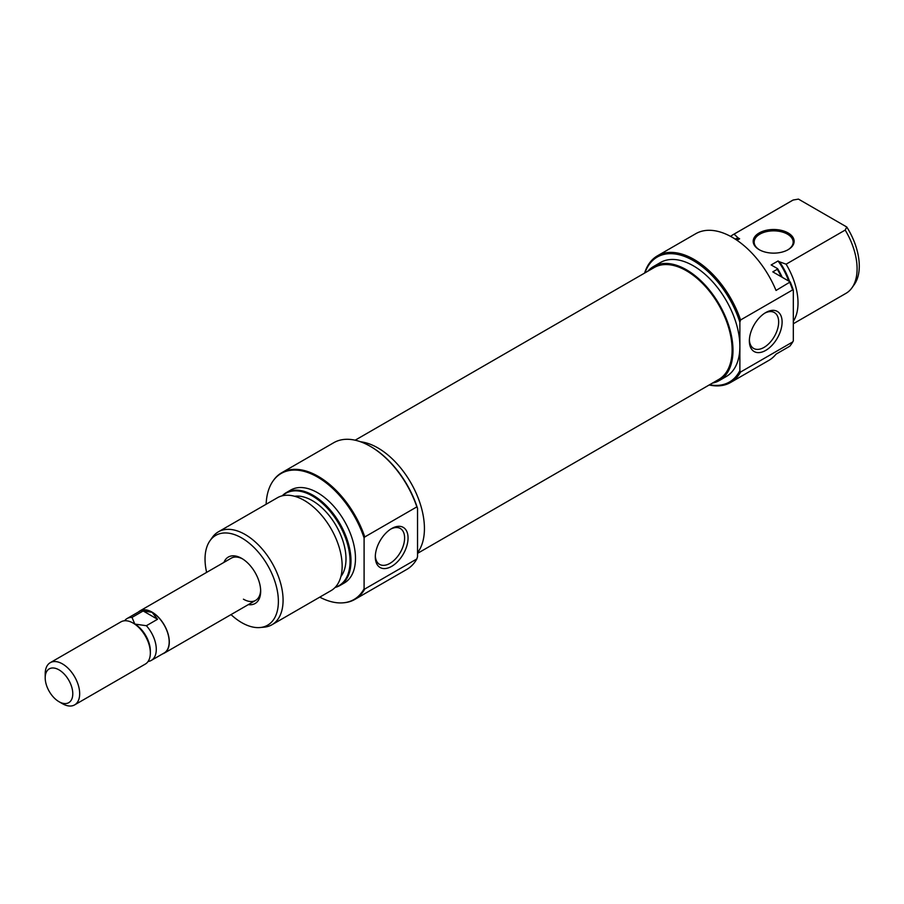 <?xml version="1.0" encoding="UTF-8"?>
<svg xmlns="http://www.w3.org/2000/svg" width="904" height="904" viewBox="0 0 904 904"><rect width="100%" height="100%" fill="white"/><g stroke="black" fill="none" stroke-linecap="round" stroke-linejoin="round"><path stroke-width="1.36" d="M355.148 440.203L654.146 267.573A64.602 37.301 60 0 1 712.013 294.58A64.602 37.301 60 0 1 728.454 368.47A64.602 37.301 60 0 1 718.736 379.465L417.535 553.372M223.932 562.401A26.815 15.481 60 0 1 241.707 558.389L241.707 558.389A26.815 15.481 60 0 1 260.668 591.227A26.815 15.481 60 0 1 248.317 604.618M242.588 558.921A24.374 14.08 -120 0 0 231.243 558.175L139.883 610.923A24.374 14.08 60 0 1 152.075 612.132A24.374 14.08 60 0 1 167.997 633.614A24.374 14.08 60 0 1 164.257 653.151A24.374 14.08 60 0 1 162.63 653.863M370.99 446.723L370.301 446.327L370.99 446.723A72.162 41.663 60 0 1 417.535 508.364L416.846 506.884A73.134 42.228 -120 0 0 370.301 446.327L370.301 446.327A73.134 42.228 -120 0 0 333.734 442.711L281.675 472.758A73.134 42.228 60 0 1 318.242 476.385A73.134 42.228 60 0 1 364.787 536.942L416.846 506.884M391.681 566.356A23.154 13.368 -60 0 1 375.307 556.898A23.154 13.368 -60 0 1 391.681 528.535L391.681 528.535A23.154 13.368 -60 0 1 408.054 537.993A23.154 13.368 -60 0 1 391.681 566.356M375.329 555.858A20.724 11.967 120 0 0 379.59 564.39A20.724 11.967 120 0 0 389.952 563.361A20.724 11.967 120 0 0 403.489 545.112A20.724 11.967 120 0 0 400.314 528.501A20.724 11.967 120 0 0 390.788 529.077M271.968 624.743L331.045 590.628A53.63 30.962 -120 0 0 339.271 547.654A53.63 30.962 -120 0 0 304.23 500.398A53.63 30.962 -120 0 0 277.415 497.742L218.339 531.846A53.63 30.962 60 0 1 245.153 534.501A53.63 30.962 60 0 1 280.195 581.769A53.63 30.962 60 0 1 271.968 624.743A53.63 30.962 60 0 1 264.171 627.161L260.092 627.534A51.856 29.945 -120 0 0 277.121 589.736A51.856 29.945 -120 0 0 241.707 537.948A51.856 29.945 -120 0 0 209.977 540.739A51.856 29.945 -120 0 0 206.632 572.39M335.294 587.238A53.279 30.759 -120 0 0 348.063 546.106A53.279 30.759 -120 0 0 312.388 495.98A53.279 30.759 -120 0 0 282.477 495.754M282.206 495.821A53.63 30.962 60 0 1 286.263 492.635A53.63 30.962 60 0 1 313.078 495.29A53.63 30.962 60 0 1 348.108 542.558A53.63 30.962 60 0 1 339.893 585.532A53.63 30.962 60 0 1 335.101 587.442M319.767 597.149A72.783 42.013 -120 0 0 343.351 602.81A72.783 42.013 -120 0 0 364.097 588.719L364.787 589.001A73.134 42.228 60 0 1 354.809 599.431A73.134 42.228 60 0 1 344.164 602.731A73.134 42.228 60 0 1 343.757 602.765M364.097 588.719L364.097 538.004A72.783 42.013 -120 0 0 317.553 477.075A72.783 42.013 -120 0 0 273.031 480.996A72.783 42.013 -120 0 0 266.138 504.251M273.268 480.668A73.134 42.228 60 0 1 273.494 480.329A73.134 42.228 60 0 1 281.675 472.758M231.017 614.607A51.856 29.945 -120 0 0 241.707 622.63A51.856 29.945 -120 0 0 260.092 627.534M417.535 552.706A65.822 38.002 -120 0 0 418.507 498.895A65.822 38.002 -120 0 0 377.883 447.921A65.822 38.002 -120 0 0 360.594 441.785M339.893 585.532L344.367 582.944A53.63 30.962 -120 0 0 352.594 539.971A53.63 30.962 -120 0 0 317.553 492.703A53.63 30.962 -120 0 0 290.738 490.047L286.263 492.635M340.921 576.469A47.539 27.448 -120 0 0 341.768 537.609A47.539 27.448 -120 0 0 312.388 500.669A47.539 27.448 -120 0 0 294.614 496.273M209.977 540.739L212.338 537.394A53.63 30.962 60 0 1 218.339 531.846M354.809 599.431L406.868 569.373A73.134 42.228 -120 0 0 416.846 558.943L417.535 556.661L417.535 508.364M364.787 589.001L416.846 558.943M243.436 599.194A24.374 14.08 -120 0 0 255.617 600.403A24.374 14.08 -120 0 0 260.646 590.199M364.787 536.942L364.097 538.004M759.179 249.673L759.179 249.673A20.476 11.82 180 0 1 759.179 232.961A20.476 11.82 180 0 1 788.141 232.961A20.476 11.82 180 0 1 788.141 249.673A20.476 11.82 180 0 1 759.179 249.673M787.791 249.877A19.504 11.255 0 0 0 793.17 242.114A19.504 11.255 0 0 0 787.452 234.147A19.504 11.255 0 0 0 766.196 231.706A19.504 11.255 0 0 0 754.162 242.114A19.504 11.255 0 0 0 759.541 249.877M709.561 384.765A72.162 41.663 -120 0 0 739.879 370.561L740.568 372.041A73.134 42.228 60 0 1 730.59 382.482A73.134 42.228 60 0 1 709.188 384.98M644.586 273.087A73.134 42.228 60 0 1 657.457 255.809A73.134 42.228 60 0 1 694.023 259.425A73.134 42.228 60 0 1 740.568 319.982L739.879 322.265A72.162 41.663 -120 0 0 693.334 260.623A72.162 41.663 -120 0 0 644.959 272.872M765.733 312.569L765.733 312.569A23.154 13.368 -60 0 1 782.107 322.027A23.154 13.368 -60 0 1 765.733 350.39A23.154 13.368 -60 0 1 749.359 340.932A23.154 13.368 -60 0 1 765.733 312.569L765.733 312.569M749.382 339.904A20.724 11.967 120 0 0 753.654 348.435A20.724 11.967 120 0 0 764.016 347.407A20.724 11.967 120 0 0 777.542 329.146A20.724 11.967 120 0 0 774.366 312.547A20.724 11.967 120 0 0 764.852 313.112M647.84 271.211A65.822 38.002 60 0 1 653.535 266.522A65.822 38.002 60 0 1 686.441 269.776A65.822 38.002 60 0 1 729.438 327.779A65.822 38.002 60 0 1 719.347 380.527A65.822 38.002 60 0 1 712.442 383.104M653.535 266.522L660.428 262.533A65.822 38.002 60 0 1 693.334 265.799A65.822 38.002 60 0 1 739.879 346.413A65.822 38.002 60 0 1 726.251 376.539L719.347 380.527M790.83 344.853A73.134 42.228 -120 0 0 792.627 341.983L793.316 340.921A72.783 42.013 60 0 1 791.305 344.187L790.83 344.853A73.134 42.228 -120 0 1 789.825 346.187L776.039 354.153A73.134 42.228 60 0 1 768.863 360.38L730.59 382.482M792.627 341.983L740.568 372.041M657.457 255.809L695.73 233.718A73.134 42.228 60 0 1 732.296 237.334A73.134 42.228 60 0 1 776.039 290.455L790.22 281.924A72.783 42.013 60 0 1 793.316 290.207L793.316 340.921M793.316 323.745L845.986 293.337A53.63 30.962 -120 0 0 851.986 287.788A53.63 30.962 -120 0 0 845.195 230.068L786.118 264.183A53.63 30.962 60 0 1 793.316 321.293M736.376 239.876A47.539 27.448 60 0 1 739.63 238.78L738.15 237.933A48.759 28.148 -120 0 0 735.189 239.097M789.621 281.585A48.759 28.148 -120 0 0 779.519 261.821L778.05 260.973A47.539 27.448 60 0 1 788.661 281.02M778.05 260.973L771.157 264.951L777.609 268.669A53.279 30.759 60 0 1 782.231 277.313M781.327 276.793A53.63 30.962 -120 0 0 777.282 269.279L772.796 271.867L790.22 281.924M793.147 200.021A53.63 30.962 -120 0 0 792.356 200.439L733.28 234.554A53.63 30.962 60 0 1 734.071 234.125L793.147 200.021L798.458 199.106L846.777 227.006A51.856 29.945 60 0 1 854.348 284.444L851.986 287.788M779.519 261.821L786.118 264.183M730.635 236.407A53.63 30.962 60 0 1 733.28 234.554M736.997 240.294L739.63 238.78M793.316 290.207L792.627 289.924L740.568 319.982M792.627 289.924A73.134 42.228 -120 0 0 789.825 282.5M739.879 322.265L739.879 370.561M845.195 230.068L846.777 227.006M777.282 269.279L777.609 268.669M734.071 234.125L738.15 237.933M62.432 703.685L58.986 701.696A19.504 11.255 -120 0 0 72.783 693.741A19.504 11.255 -120 0 0 58.986 669.853A19.504 11.255 -120 0 0 45.2 677.819A19.504 11.255 -120 0 0 58.986 701.696L62.432 703.696A24.374 14.08 60 0 1 62.432 703.685A24.374 14.08 60 0 0 74.625 704.894A24.374 14.08 60 0 0 78.365 685.368A24.374 14.08 60 0 0 62.432 663.886A24.374 14.08 60 0 0 50.251 662.677A24.374 14.08 60 0 0 45.2 673.83L45.2 677.819M74.625 704.894L145.295 664.09A24.374 14.08 -120 0 0 150.346 652.937A24.374 14.08 -120 0 0 133.114 623.082L133.114 623.082A24.374 14.08 -120 0 0 120.921 621.873L50.251 662.677M150.346 652.937L150.346 650.948A21.945 12.667 -120 0 0 134.832 624.076L133.114 623.082L134.832 624.076L132.007 617.409A24.182 13.967 -120 0 0 127.102 618.528A24.182 13.967 -120 0 0 124.594 620.765M148.098 661.468A24.182 13.967 -120 0 0 151.284 660.417L164.166 652.982A24.182 13.967 -120 0 0 167.873 633.602A24.182 13.967 -120 0 0 152.075 612.29L143.16 610.968L132.007 617.409M151.284 660.417A24.182 13.967 -120 0 0 146.38 625.715L157.545 619.274L152.075 612.29A24.182 13.967 -120 0 0 139.984 611.093L127.102 618.528M146.38 625.715L134.832 624.076M143.16 610.968L157.545 619.274M138.448 611.985A24.374 14.08 60 0 1 139.883 610.923M343.351 602.81L344.164 602.731M273.031 480.996L273.494 480.329M255.617 600.403L164.257 653.151"/></g></svg>
